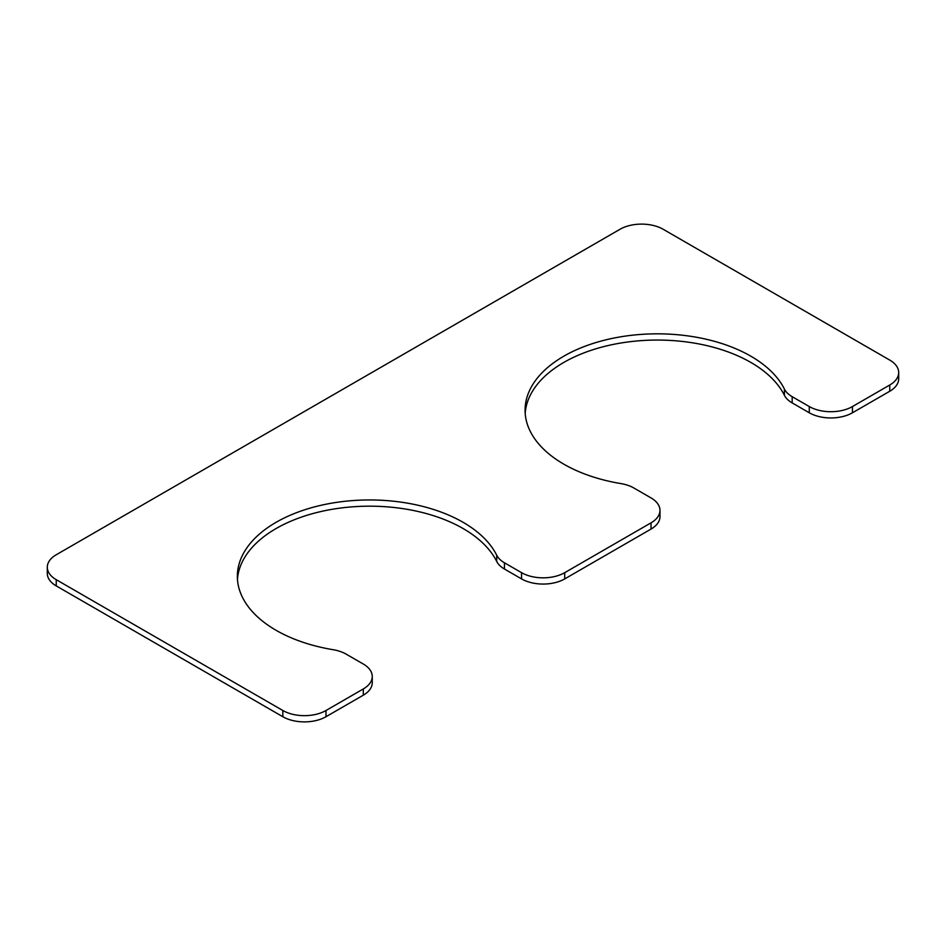 <?xml version="1.0" encoding="UTF-8"?>
<svg xmlns="http://www.w3.org/2000/svg" width="946" height="946" viewBox="0 0 946 946"><rect width="100%" height="100%" fill="white"/><g stroke="black" fill="none" stroke-linecap="round" stroke-linejoin="round"><path stroke-width="1.42" d="M237.458 579.425A132.251 76.354 180 0 1 353.816 506.725A132.251 76.354 180 0 1 496.697 561.427A30.52 17.619 0 0 0 504.443 569.019L521.553 578.905A30.52 17.619 0 0 0 564.715 578.905L651.037 529.062A30.52 17.619 0 0 0 659.977 516.611L659.977 510.379A30.52 17.619 0 0 0 651.037 497.915L633.926 488.041A30.52 17.619 0 0 0 620.777 483.56A132.251 76.354 0 0 1 525.077 410.186A132.251 76.354 0 0 1 638.881 334.577A132.251 76.354 0 0 1 784.423 389.09A30.52 17.619 0 0 0 792.18 396.681L809.279 406.555A30.52 17.619 0 0 0 852.441 406.555L889.76 385.01A30.52 17.619 0 0 0 898.7 372.547A30.52 17.619 0 0 0 889.76 360.095L663.17 229.275A30.52 17.619 0 0 0 620.008 229.275L56.24 554.758A30.52 17.619 0 0 0 47.3 567.222A30.52 17.619 0 0 0 56.24 579.685L282.83 710.505A30.52 17.619 0 0 0 325.992 710.505L363.311 688.948A30.52 17.619 0 0 0 372.251 676.496A30.52 17.619 0 0 0 363.311 664.033L346.201 654.159A30.52 17.619 0 0 0 333.051 649.689A132.251 76.354 180 0 1 237.351 576.303A132.251 76.354 180 0 1 351.143 500.706A132.251 76.354 180 0 1 496.697 555.207A30.52 17.619 0 0 0 504.443 562.787L521.553 572.673A30.52 17.619 0 0 0 564.715 572.673L651.037 522.831A30.52 17.619 0 0 0 659.977 510.379M784.423 389.09L784.423 395.322A132.251 76.354 0 0 0 641.554 340.607A132.251 76.354 0 0 0 525.196 413.296M784.423 395.322A30.52 17.619 0 0 0 792.18 402.913L809.279 412.787A30.52 17.619 0 0 0 852.441 412.787L889.76 391.242A30.52 17.619 0 0 0 898.7 378.778L898.7 372.547M47.3 567.222L47.3 573.453A30.52 17.619 0 0 0 56.24 585.905L282.83 716.725A30.52 17.619 0 0 0 325.992 716.725L363.311 695.18A30.52 17.619 0 0 0 372.251 682.728L372.251 676.496M521.553 572.673L521.553 578.905M504.443 562.787L504.443 569.019M564.715 572.673L564.715 578.905M651.037 522.831L651.037 529.062M792.18 396.681L792.18 402.913M809.279 406.555L809.279 412.787M852.441 406.555L852.441 412.787M889.76 385.01L889.76 391.242M56.24 579.685L56.24 585.905M282.83 710.505L282.83 716.725M325.992 710.505L325.992 716.725M363.311 688.948L363.311 695.18M496.697 555.207L496.697 561.427"/></g></svg>
